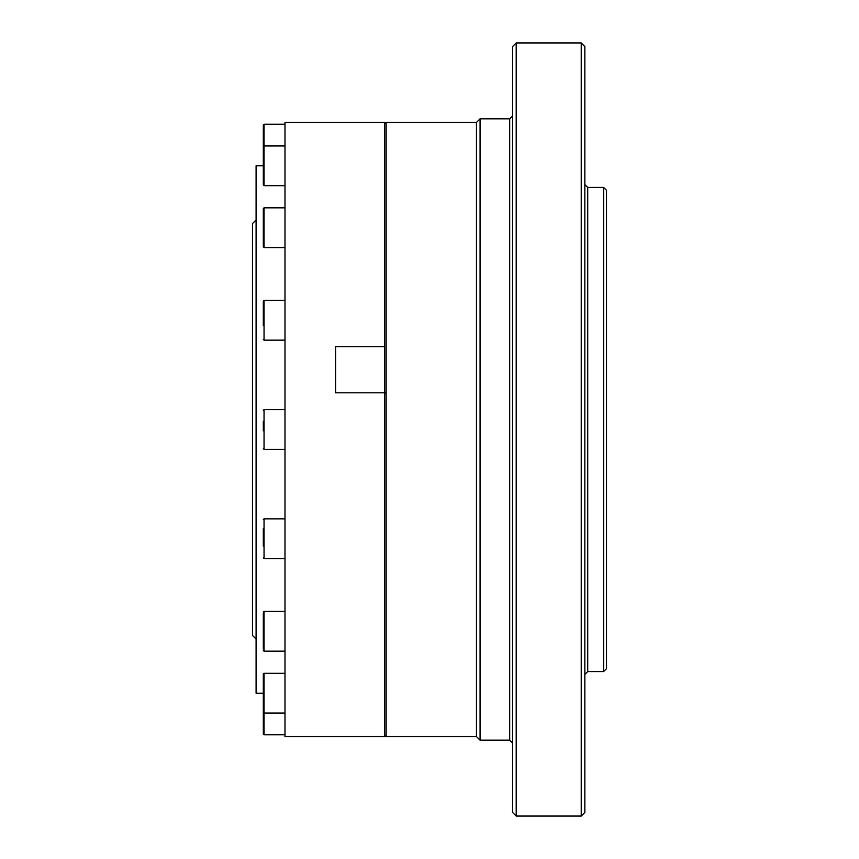 <?xml version="1.0" encoding="UTF-8"?>
<svg xmlns="http://www.w3.org/2000/svg" width="859" height="859" viewBox="0 0 859 859"><rect width="100%" height="100%" fill="white"/><g stroke="black" fill="none" stroke-linecap="round" stroke-linejoin="round"><path stroke-width="1.29" d="M263.316 613.616L263.316 648.996M264.046 185.694L264.046 124.233L263.316 124.952L263.316 184.975L264.046 185.694L284.995 185.694M263.316 421.275L263.316 430.853M516.205 816.05L512.587 812.442L512.587 46.558L516.205 42.95L516.205 816.05L581.232 816.05L581.232 42.95L516.205 42.95M512.587 655.685L512.587 203.315M512.587 164.402L512.587 694.598M512.587 62.814L512.587 124.265M512.587 734.735L512.587 796.186M512.587 281.612L512.587 311.957M603.63 187.455L603.63 671.545L606.518 668.656L606.518 190.344L603.63 187.455L587.728 187.455L584.839 184.567M512.587 654.859L512.587 577.388M512.587 547.043L512.587 449.364M512.587 409.636L512.587 204.141M581.232 816.05L584.839 812.442L584.839 46.558L581.232 42.95M480.074 740.19L476.466 736.571L386.153 736.571L386.153 122.429L476.466 122.429L480.074 118.81L480.074 740.19L509.698 740.19L512.587 743.078M603.63 671.545L587.728 671.545L587.728 187.455M584.839 674.433L587.728 671.545M476.466 736.571L476.466 122.429M263.316 179.37L263.316 175.848M263.316 154.384L263.316 146.685L264.046 145.955L284.995 145.955M284.995 673.306L264.046 673.306A0.719 0.719 0 0 0 263.316 674.025L263.316 712.315A0.719 0.719 0 0 0 264.046 713.045L264.046 734.767L263.316 734.048L263.316 702.147M284.995 340.153L264.046 340.153L264.046 300.414L263.316 301.133L263.316 325.464M263.316 320.278L263.316 309.916M263.316 528.704L263.316 546.045M263.316 237.277L263.316 218.111M264.046 247.564L264.046 207.824L263.316 208.544L263.316 246.844L264.046 247.564L284.995 247.564M256.089 639.032L252.482 635.424L252.482 223.576L256.089 219.968M384.703 346.735L335.568 346.735L335.568 392.799L384.703 392.799L384.703 122.429L284.995 122.429L284.995 736.571L384.703 736.571L384.703 392.799L335.568 392.799L335.568 346.735L384.703 346.735M384.703 392.799L386.153 393.078M263.316 693.224L256.089 693.224L256.089 165.776L263.316 165.776M263.316 612.156L264.046 611.436L264.046 651.176L284.995 651.176M263.316 410.355L264.046 409.636L264.046 449.364L284.995 449.364M509.698 740.19L509.698 118.81L512.587 115.922M264.046 673.306L264.046 713.045L284.995 713.045M263.316 519.566L264.046 518.847L264.046 558.586L284.995 558.586M264.046 611.436L284.995 611.436M264.046 651.176L263.316 650.456M264.046 124.233L284.995 124.233M264.046 409.636L284.995 409.636M264.046 449.364L263.316 448.645M509.698 118.81L480.074 118.81M264.046 300.414L284.995 300.414M264.046 340.153L263.316 339.434M264.046 518.847L284.995 518.847M264.046 558.586L263.316 557.867M264.046 734.767L284.995 734.767M264.046 207.824L284.995 207.824M384.703 122.429L386.153 123.868M384.703 736.571L386.153 735.132"/></g></svg>
